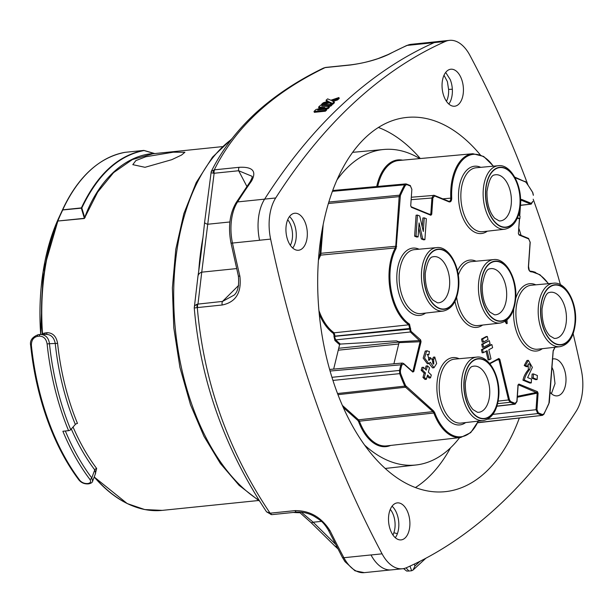 <?xml version="1.0" encoding="UTF-8"?>
<svg xmlns="http://www.w3.org/2000/svg" width="613" height="613" viewBox="0 0 613 613"><rect width="100%" height="100%" fill="white"/><g stroke="black" fill="none" stroke-linecap="round" stroke-linejoin="round"><path stroke-width="0.92" d="M419.805 158.583A158.568 90.272 84.1 0 0 410.059 153.671A158.568 90.272 84.1 0 0 383.799 149.48A158.568 90.272 84.1 0 0 337.265 179.563M364.459 444.946A158.568 90.272 84.1 0 0 388.788 460.884A158.568 90.272 84.1 0 0 416.127 464.968A158.568 90.272 84.1 0 0 459.627 437.628M442.801 198.85L450.785 198.137A46.45 26.443 -95.9 0 1 450.877 189.088A46.45 26.443 -95.9 0 1 472.845 153.717L483.665 156.453L493.48 166.169M393.906 363.8L399.04 342.652L398.825 341.732L419.928 340.522A0.674 0.475 -48.3 0 0 420.618 339.87L421.054 341.702L413.813 371.509L412.794 372.045L403.768 363.999L401.745 365.08L400.381 370.712L400.55 373.271A157.097 89.437 84.1 0 0 405.645 385.692L433.652 410.994L434.709 412.649L433.843 413.016L432.962 411.637A0.674 0.475 -48.3 0 0 433.652 410.994M403.362 363.463A0.674 0.475 131.7 0 1 403.668 363.555L412.695 371.601A0.674 0.475 131.7 0 0 412.396 371.509L412.947 371.24L420.212 341.272L410.358 331.993L335.64 339.909L340.315 344.069L339.587 344.69L334.943 340.552L333.962 336.437L334.108 335.847L335.02 336.116L334.79 337.28L335.64 339.909A0.674 0.475 131.7 0 0 334.943 340.552M420.303 158.537A188.099 107.083 84.1 0 0 378.482 127.496M480.232 154.775A188.099 107.083 84.1 0 0 406.794 117.435A188.099 107.083 84.1 0 0 335.51 388.014A188.099 107.083 84.1 0 0 445.145 491.68A188.099 107.083 84.1 0 0 519.349 417.997M173.318 152.193L184.911 152.254L181.563 155.043L171.763 159.686L145.013 167.303L132.806 164.659L135.864 160.591L145.833 156.744L173.318 152.193M452.325 89.237L448.586 89.398L447.383 81.606L444.019 75.261M73.054 427.023A177.862 101.252 84.1 0 0 96.67 468.485L95.115 474.569M527.847 184.605A811.535 461.987 84.1 0 0 469.865 55.285A40.573 23.102 84.1 0 0 449.467 40.358A40.573 23.102 84.1 0 0 445.329 41.469A811.535 461.987 84.1 0 0 275.697 197.976A40.573 23.102 84.1 0 0 270.624 239.101A811.535 461.987 84.1 0 0 382.075 553.838A40.573 23.102 84.1 0 0 402.473 568.757A40.573 23.102 84.1 0 0 406.611 567.646A811.535 461.987 84.1 0 0 497.557 506.706A811.535 461.987 84.1 0 0 576.243 411.147A40.573 23.102 84.1 0 0 581.323 370.014A811.535 461.987 84.1 0 0 573.147 333.694M448.823 104.041A18.597 10.59 84.1 0 0 450.249 79.613L445.682 72.434M446.862 71.131A18.597 10.59 -95.9 0 1 450.846 69.223A18.597 10.59 -95.9 0 1 462.677 82.962A18.597 10.59 -95.9 0 1 458.616 104.317A18.597 10.59 -95.9 0 1 454.639 106.225A18.597 10.59 -95.9 0 1 442.801 92.486A18.597 10.59 -95.9 0 1 446.862 71.131M551.761 366.957A18.597 10.59 84.1 0 1 553.531 371.279L555.018 383.615L551.416 393.699M552.305 359.08A18.597 10.59 -95.9 0 1 553.409 358.866A18.597 10.59 -95.9 0 1 565.247 372.604A18.597 10.59 -95.9 0 1 561.186 393.96A18.597 10.59 -95.9 0 1 557.202 395.868A18.597 10.59 -95.9 0 1 550.007 392.251M292.715 248.066A18.597 10.59 84.1 0 0 289.489 216.573M290.754 215.155A18.597 10.59 -95.9 0 1 294.738 213.247A18.597 10.59 -95.9 0 1 306.569 226.986A18.597 10.59 -95.9 0 1 302.508 248.342A18.597 10.59 -95.9 0 1 298.531 250.25A18.597 10.59 -95.9 0 1 286.692 236.511A18.597 10.59 -95.9 0 1 290.754 215.155M395.285 537.701A18.597 10.59 84.1 0 0 392.052 506.215M393.324 504.798A18.597 10.59 -95.9 0 1 397.301 502.89A18.597 10.59 -95.9 0 1 409.139 516.629A18.597 10.59 -95.9 0 1 405.078 537.984A18.597 10.59 -95.9 0 1 401.094 539.892A18.597 10.59 -95.9 0 1 389.263 526.153A18.597 10.59 -95.9 0 1 393.324 504.798M402.473 568.757L391.408 569.891A40.573 23.102 -95.9 0 1 371.011 554.972L382.075 553.838M270.624 239.101L259.56 240.235A40.573 23.102 -95.9 0 1 264.64 199.102L275.697 197.976M445.329 41.469L434.272 42.603A40.573 23.102 -95.9 0 1 438.41 41.492L449.467 40.358M560.428 284.708A811.535 461.987 84.1 0 0 533.195 199.21M529.249 270.264A188.099 107.083 84.1 0 0 528.544 266.394M521.065 235.361A188.099 107.083 84.1 0 0 518.882 228.327M197.194 304.186A3.379 2.008 74.4 0 0 197.294 307.588L194.298 308.002C194.091 306.393 195.057 305.121 197.194 304.186L222.519 301.42L234.12 295.098C237.867 291.872 239.285 285.482 238.357 275.942A3.379 0.621 -13.3 0 0 239.859 276.103C241.798 292.524 235.921 302.155 222.213 305.006L197.294 307.588C203.807 382.152 228.074 450.67 270.088 513.158L270.502 513.142A3.379 1.923 84.1 0 0 272.31 514.598L296.83 512.085A3.379 1.923 -95.9 0 1 295.029 510.629C309.711 510.499 321.373 517.173 330.001 530.659A811.535 461.987 84.1 0 0 343.893 557.715L370.995 554.941A811.535 461.987 84.1 0 0 371.011 554.972M434.272 42.603A811.535 461.987 84.1 0 0 264.64 199.102M326.001 100.31L328.177 101.176L323.227 102.808A812.547 462.57 84.1 0 0 321.58 104.302L329.028 101.796L332.422 103.375A812.547 462.57 -95.9 0 1 334.108 101.835L331.832 100.823L337.211 99.045A812.547 462.57 -95.9 0 1 338.912 97.536L330.836 100.241L327.633 98.862A812.547 462.57 84.1 0 0 326.001 100.31L327.097 101.528M321.58 104.302L321.902 105.214M329.028 101.796L329.342 102.708L322.729 104.93M332.422 103.375L332.744 104.279L329.342 102.708M334.108 101.835L334.422 102.739L332.744 104.279M337.211 99.045L337.525 99.957L333.143 101.406M338.912 97.536L339.227 98.448L337.525 99.957M321.787 108.172L318.898 107.995L318.576 107.091A812.547 462.57 84.1 0 1 320.676 105.145L331.733 104.011L332.054 104.915L330.759 106.118L327.733 106.424M318.576 107.091L324.882 107.49L316.086 109.443A812.547 462.57 84.1 0 0 314.009 111.436L314.339 112.332L325.403 111.198L325.074 110.302A812.547 462.57 -95.9 0 1 326.361 109.068L326.691 109.965L325.403 111.198M314.009 111.436L325.074 110.302M327.725 107.765A812.547 462.57 -95.9 0 1 329.066 106.501L329.388 107.405L328.047 108.67L327.725 107.765L317.657 109.957L326.361 109.068M328.047 108.67L326.085 109.091M330.759 106.118L330.438 105.214L321.725 106.11L329.066 106.501M330.438 105.214A812.547 462.57 -95.9 0 1 331.733 104.011M222.235 146.645L152.944 153.748L132.347 159.579L113.589 172.628L97.651 192.153L84.326 218.519L57.837 221.025L84.372 218.305A0.674 0.383 -95.9 0 1 84.326 218.519M42.19 334.391L42.512 333.541L46.902 332.683C52.756 332.744 56.319 336.307 57.599 343.372A177.862 101.252 84.1 0 0 72.679 410.917A177.862 101.252 84.1 0 0 77.483 423.437A1.693 0.644 -22.5 0 0 75.33 424.449L70.725 429.659A1.693 0.644 157.5 0 1 68.579 430.671L62.878 431.253A191.386 108.953 -95.9 0 0 89.866 479.374C91.299 481.619 90.678 482.99 87.996 483.488L87.383 483.55C84.333 483.634 81.82 482.584 79.851 480.4A191.386 108.953 84.1 0 1 47.699 418.809A191.386 108.953 84.1 0 1 31.409 345.548C31.309 340.361 33.355 337.296 37.546 336.345L39.431 336.154C43.669 336.246 46.228 338.843 47.117 343.939A191.386 108.953 -95.9 0 0 68.579 430.671M85.146 217.577A0.674 0.398 -161.1 0 1 84.694 217.523C98.386 179.908 125.336 155.066 154.116 153.48L144.086 150.545C118.355 155.602 97.605 174.751 81.835 207.983L84.694 217.523L84.372 218.305L81.33 208.152L62.434 209.998L57.714 221.247A177.862 101.252 84.1 0 0 42.512 333.541A1.693 0.904 66.1 0 1 42.619 334.384M40.673 334.414L43.079 271.881L58.748 217.96L62.541 209.769A182.061 103.643 -95.9 0 0 62.434 209.998A0.674 0.398 24.7 0 1 62.733 209.822L81.391 207.907C97.122 174.613 117.895 155.449 143.71 150.423A0.674 0.552 80.2 0 1 144.086 150.545L143.902 150.438M301.244 512.1L313.174 522.222A6.766 2.008 135.4 0 1 310.952 522.514L299.129 511.978M246.886 186.436L238.664 170.743L214.129 173.257L201.738 272.164A6.766 5.387 -170.7 0 0 197.976 276.118C200.114 262.042 202.336 244.089 204.619 222.251A6.766 1.985 -174.4 0 0 207.654 224.251L229.883 221.967M222.213 305.006A3.379 1.923 84.1 0 1 222.519 301.42L238.649 285.405M406.051 567.883L408.894 571.032L411.652 570.749L413.085 570.021L414.97 565.952L420.066 561.255M408.894 571.032L406.664 571.048L403.553 568.603M392.971 535.065L393.845 532.774A16.903 9.624 84.1 0 0 393.5 515.303A16.903 9.624 84.1 0 0 390.282 509.38M550.206 389.424L551.179 375.371M325.702 67.468A3.379 1.525 81.8 0 0 325.449 67.461A3.379 1.525 81.8 0 0 325.105 67.614L323.518 68.066C297.351 80.686 274.678 95.728 255.498 113.198C236.603 130.738 221.845 150.185 211.232 171.548L214.297 169.839L239.223 167.303C252.663 166.636 256.801 171.173 251.629 180.919A811.535 461.987 84.1 0 0 237.545 201.922A40.573 23.102 84.1 0 0 232.465 243.054A811.535 461.987 84.1 0 0 239.859 276.103M323.518 68.066L326.009 67.392A3.379 1.923 84.1 0 0 325.526 67.56L325.105 67.614C272.318 93.13 235.377 127.205 214.297 169.839A3.379 2.237 -90.3 0 0 213.378 173.142L210.995 172.766M214.688 169.816A3.379 1.923 -95.9 0 0 214.129 173.257L213.378 173.142M197.976 276.118L194.26 307.979C200.374 380.206 224.465 448.149 266.54 511.824L270.088 513.158A3.379 1.701 92.1 0 0 271.421 514.621L272.31 514.598M336.529 546.26A6.766 1.801 133.7 0 1 335.181 546.313L337.832 548.773M75.33 424.449A179.555 102.218 -95.9 0 1 55.262 343.617C54.159 337.594 51.094 334.506 46.059 334.361M46.113 334.361L46.55 334.33M57.599 343.372L49.461 343.694C48.642 337.755 45.577 334.667 40.274 334.437L46.665 334.33M65.346 431A189.693 107.988 84.1 0 0 91.774 477.933L92.632 481.243L95.605 473.251L94.762 469.918A179.555 102.218 -95.9 0 1 71.315 428.993M81.33 208.152L81.835 207.983A0.674 0.398 24.7 0 0 81.391 207.907A0.674 0.383 -95.9 0 0 81.33 208.152M57.599 220.979L62.664 210.067A0.674 0.383 -95.9 0 1 62.733 209.822A182.26 103.758 84.1 0 1 125.044 152.331A0.674 0.383 -95.9 0 1 125.075 152.331M143.871 150.453L154.116 153.48A0.674 0.529 -94.5 0 0 154.353 153.602M154.537 153.572L154.116 153.48M124.983 152.346A0.674 0.559 80.2 0 1 125.044 152.331A0.674 0.674 0 0 0 125.014 152.338C99.137 157.395 78.311 176.536 62.541 209.769A182.061 103.643 -95.9 0 1 100.141 162.537M42.289 334.384A1.693 1.563 22.7 0 0 42.274 334.162A177.663 101.137 -95.9 0 1 57.423 221.408M238.357 275.942L230.978 242.94C227.982 227.132 229.683 213.722 236.089 202.719L250.196 181.678C252.073 178.107 252.64 176.291 251.889 176.237L238.664 170.743A3.379 1.923 -95.9 0 1 239.223 167.303M297.098 512.024A3.379 1.923 -95.9 0 1 296.83 512.085C303.197 511.87 309.098 513.349 314.53 516.506C319.695 520.085 322.538 520.606 328.384 530.145A3.379 1.525 -26.3 0 0 330.001 530.659M236.641 268.586L201.738 272.164L197.999 303.933A3.379 1.923 84.1 0 0 197.685 307.519M250.196 181.678A3.379 2.322 35.1 0 1 251.629 180.919M326.009 67.392L350.544 64.878A3.379 1.923 84.1 0 0 350.061 65.047L325.526 67.56M350.544 64.878C363.248 63.262 370.451 61.009 378.114 58.58L388.014 54.588A3.379 2.713 62.1 0 1 388.826 54.342C377.876 59.453 364.957 63.024 350.061 65.047M397.408 533.639L393.845 532.774M415.384 487.573A188.099 107.083 84.1 0 0 450.517 447.835M340.315 344.069L396.404 340.851L398.825 341.732M505.664 320.974L507.196 323.541L506.974 319.978M424.25 217.853L426.349 218.718L424.901 239.675L422.694 238.779L419.077 222.91L418.112 236.902L416.012 236.043L417.461 215.079L419.729 216.006L423.299 231.522L424.25 217.853L422.863 217.998L422.242 226.94M537.103 379.539L533.21 377.945L533.486 373.93L537.379 375.524L537.103 379.539L535.716 379.677L531.831 378.091L532.107 374.068L533.486 373.93M422.564 370.122L423.345 367.264L426.303 370.145L427.483 365.854L429.521 367.846L428.341 372.137L431.299 375.018L430.51 377.876L427.552 374.995L426.372 379.301L424.334 377.309L425.514 373.003L422.564 370.122L421.177 370.267L421.966 367.409L423.345 367.264M488.04 339.548L487.304 336.46L482.661 338.935L483.396 342.023L488.04 339.548M490.063 343.778L489.327 340.682L482.883 344.123L483.619 347.211L490.063 343.778M489.588 363.402L498.821 358.482L499.84 359.394L509.441 399.707L510.69 401.561L515.15 403.385L516.874 401.392L518.008 385.056L518.866 384.052L537.417 391.638L538.099 393.27L518.322 384.757L517.839 385.271L518.215 384.78M499.84 359.394L498.936 359.639L498.469 359.172L489.887 363.754M410.725 205.868L411.124 206.75L430.579 214.703A0.674 0.529 112.2 0 0 430.41 214.673L431.736 214.274L430.87 215.27L411.407 207.317L410.725 205.684L411.859 189.34L410.495 186.091L406.817 184.59L405.446 185.241A157.097 89.437 84.1 0 0 400.373 195.585L396.136 248.388A45.768 26.06 84.1 0 0 390.106 271.069A45.768 26.06 84.1 0 0 409.492 324.124L411.047 331.342L420.618 339.87M491.887 344.621L492.622 347.709L488.814 349.747L490.99 358.866L489.281 359.777L487.105 350.651L483.297 352.69L482.561 349.594L491.887 344.621L490.729 344.744L481.397 349.716L482.561 349.594M425.253 351.08L427.33 350.743L425.253 351.08L423.185 358.13L427.391 363.793L428.771 363.647L424.564 357.984L426.64 350.935L429.429 351.494L428.847 354.789L427.621 354.314L429.154 360.298L430.196 359.195L430.433 357.594L432.111 359.67L433.766 364.145L433.652 359.593L434.793 357.027L436.648 363.517L433.973 367.762L430.38 362.306L428.771 363.647M527.617 377.57L531.548 379.179L531.287 382.91L524.345 380.075C525.073 376.413 526.881 372.873 529.755 369.463C530.697 365.156 530.161 363.402 528.153 364.191L527.555 366.536L525.609 365.325L528.345 360.337L532.36 367.409L527.617 377.57M528.766 363.762L528.153 364.191L528.375 369.608L529.755 369.463M518.652 214.519L520.046 216.282L519.878 218.688L517.495 217.715M520.529 202.658L520.69 200.382L521.556 199.394A0.674 0.529 112.2 0 1 520.958 200.106L520.567 200.597L520.897 200.114M448.915 201.363L448.823 201.309A0.674 0.529 112.2 0 1 449.122 201.884L434.594 195.945L432.87 197.93L431.736 214.274M429.261 214.167L430.801 214.175L431.935 197.83L433.537 195.256L434.096 195.348A0.674 0.529 112.2 0 1 434.295 195.371L448.823 201.309A0.674 0.529 112.2 0 0 448.616 201.279C450.011 201.562 450.731 200.512 450.785 198.137L451.72 198.106C451.635 200.926 450.77 202.183 449.122 201.884M411.047 331.342A0.674 0.475 -48.3 0 1 410.358 331.993L408.84 324.806A46.45 26.443 -95.9 0 1 389.171 270.969A46.45 26.443 -95.9 0 1 395.293 247.951L395.737 246.273L396.672 246.38M334.108 335.847L333.472 333.487A0.674 0.498 124.9 0 1 334.131 332.813L335.02 336.116L410.664 328.384M496.913 406.235L515.135 404.182L510.1 402.274L497.633 403.653M538.099 393.27L536.973 409.614L538.337 412.863A0.674 0.529 112.2 0 1 537.739 413.576L536.03 409.507L537.164 393.171L517.288 397.239M507.196 323.541L506.369 323.626L505.028 321.381M417.461 215.079L416.081 215.224L414.626 236.189L416.012 236.043M418.112 236.902L416.725 237.047L414.626 236.189M422.694 238.779L421.315 238.917L418.748 227.668M424.901 239.675L423.514 239.821L421.315 238.917M533.21 377.945L531.831 378.091M424.334 377.309L422.955 377.455L424.135 373.148L421.177 370.267M425.514 373.003L424.135 373.148M426.372 379.301L424.993 379.439L422.955 377.455M430.51 377.876L429.131 378.022L427.23 376.167M427.483 365.854L426.096 365.999L425.246 369.11M487.304 336.46L486.147 336.575L481.496 339.058L482.661 338.935M481.496 339.058L482.232 342.146L483.396 342.023M489.327 340.682L481.718 344.238L482.883 344.123M481.718 344.238L482.454 347.333L483.619 347.211M548.321 283.681A45.768 26.06 84.1 0 0 530.896 271.804C529.249 271.314 528.414 269.651 528.391 266.816L530.092 242.196L528.728 238.94L519.088 235.001A0.674 0.529 -67.8 0 0 518.79 234.434L518.399 233.561M412.618 371.593L412.71 371.608A0.674 0.475 131.7 0 1 412.794 372.045M411.844 189.532L410.725 205.684M489.281 359.777L488.117 359.892L486.048 351.218M483.297 352.69L482.132 352.804L481.397 349.716M433.973 367.762L432.586 367.9L429.131 363.57M434.793 357.027L433.406 357.172L432.272 359.731L433.652 359.593M433 363.846L432.272 359.731M430.433 357.594L429.046 357.731L428.816 359.333L430.196 359.195M428.847 354.789L426.993 354.628M428.41 360.115L428.816 359.333M527.555 366.536L526.169 366.674L524.222 365.463L526.958 360.475L528.345 360.337M525.609 365.325L524.222 365.463M524.345 380.075L522.966 380.213C523.694 376.551 525.494 373.01 528.375 369.608M531.287 382.91L529.908 383.056L522.966 380.213M519.878 218.688L517.234 218.312M333.664 369.087L339.587 344.69M337.533 393.531L404.795 386.121A157.771 89.82 -95.9 0 1 399.684 373.639L332.943 380.42M328.928 202.037L399.507 195.195A157.771 89.82 -95.9 0 1 404.595 184.804L332.514 191.325M333.472 333.487A47.914 27.279 -95.9 0 1 319.312 314.163M318.99 310.714A47.239 26.895 84.1 0 0 334.131 332.813L408.84 324.806A0.674 0.506 -56.4 0 0 409.492 324.124M530.46 271.191A46.45 26.443 -95.9 0 1 535.593 272.44M454.532 359.141A32.144 18.298 84.1 0 0 439.329 383.615A32.144 18.298 84.1 0 0 455.543 422.257A32.144 18.298 84.1 0 0 461.083 423.085L483.213 420.579A31.907 18.16 -95.9 0 1 477.711 419.759A31.907 18.16 -95.9 0 1 461.612 381.401A31.907 18.16 -95.9 0 1 476.707 357.103L454.532 359.141M465.665 422.572A33.83 19.264 -95.9 0 1 445.436 416.756A33.83 19.264 -95.9 0 1 436.992 383.363A33.83 19.264 -95.9 0 1 459.122 358.72M414.465 249.637A32.144 18.298 84.1 0 0 399.262 274.111A32.144 18.298 84.1 0 0 415.476 312.76A32.144 18.298 84.1 0 0 421.016 313.588L443.145 311.082A31.907 18.16 -95.9 0 1 437.644 310.262A31.907 18.16 -95.9 0 1 421.545 271.896A31.907 18.16 -95.9 0 1 436.64 247.606L414.465 249.637M425.598 313.067A33.83 19.264 -95.9 0 1 405.369 307.251A33.83 19.264 -95.9 0 1 396.925 273.858A33.83 19.264 -95.9 0 1 419.054 249.215M487.304 231.185A33.83 19.264 -95.9 0 1 467.075 225.369A33.83 19.264 -95.9 0 1 458.631 191.976A33.83 19.264 -95.9 0 1 480.761 167.334M476.171 167.755A32.144 18.298 84.1 0 0 460.968 192.229A32.144 18.298 84.1 0 0 482.73 231.706L504.851 229.201A31.907 18.16 -95.9 0 1 483.251 190.015A31.907 18.16 -95.9 0 1 498.346 165.717L476.171 167.755M493.634 259.59C505.901 257.766 517.479 278.854 515.717 298.523C514.269 312.975 509.074 321.158 500.139 323.074A31.907 18.16 -95.9 0 1 494.637 322.246A31.907 18.16 -95.9 0 1 478.546 283.888A31.907 18.16 -95.9 0 1 493.634 259.59L471.458 261.628A32.144 18.298 84.1 0 0 458.302 275.298M457.482 270.877A33.83 19.264 -95.9 0 1 476.048 261.207M531.226 285.252A32.144 18.298 84.1 0 0 516.023 309.726A32.144 18.298 84.1 0 0 532.237 348.376A32.144 18.298 84.1 0 0 537.785 349.195L559.907 346.697A31.907 18.16 -95.9 0 1 554.405 345.87A31.907 18.16 -95.9 0 1 538.306 307.511A31.907 18.16 -95.9 0 1 553.401 283.214L531.226 285.252M542.359 348.682A33.83 19.264 -95.9 0 1 522.13 342.866A33.83 19.264 -95.9 0 1 513.686 309.473A33.83 19.264 -95.9 0 1 513.717 309.098M515.725 298.447A33.83 19.264 -95.9 0 1 535.816 284.83M493.266 166.184A45.768 26.06 84.1 0 0 451.812 189.187A45.768 26.06 84.1 0 0 451.72 198.106M323.128 225.247L320.737 255.123L395.293 247.951A0.674 0.429 28.7 0 1 396.136 248.388M460.677 437.506A46.45 26.443 -95.9 0 1 452.662 436.31A46.45 26.443 -95.9 0 1 433.843 413.016L359.417 421.185A47.239 26.895 84.1 0 0 378.489 444.678A47.239 26.895 84.1 0 0 386.634 445.889L460.677 437.506L470.715 432.64L478.355 421.131M333.962 336.437L410.503 329.058M456.647 297.336A32.144 18.298 84.1 0 0 472.47 324.752A32.144 18.298 84.1 0 0 478.017 325.572L500.139 323.074M421.054 341.702L399.04 342.652M463.949 381.654A30.213 17.202 84.1 0 0 479.19 417.982A30.213 17.202 84.1 0 0 498.484 395.776A30.213 17.202 84.1 0 0 483.243 359.44A30.213 17.202 84.1 0 0 463.949 381.654M423.882 272.157A30.213 17.202 84.1 0 0 439.123 308.485A30.213 17.202 84.1 0 0 458.417 286.271A30.213 17.202 84.1 0 0 443.176 249.943A30.213 17.202 84.1 0 0 423.882 272.157M485.588 190.268A30.213 17.202 84.1 0 0 500.829 226.603A30.213 17.202 84.1 0 0 520.13 204.39A30.213 17.202 84.1 0 0 504.882 168.062A30.213 17.202 84.1 0 0 485.588 190.268M480.876 284.141A30.213 17.202 84.1 0 0 496.124 320.469A30.213 17.202 84.1 0 0 515.418 298.263A30.213 17.202 84.1 0 0 500.177 261.935A30.213 17.202 84.1 0 0 480.876 284.141M540.643 307.764A30.213 17.202 84.1 0 0 555.891 344.092A30.213 17.202 84.1 0 0 575.186 321.886A30.213 17.202 84.1 0 0 559.945 285.558A30.213 17.202 84.1 0 0 540.643 307.764M498.308 395.699A29.907 17.026 -95.9 0 1 479.213 417.683A29.907 17.026 -95.9 0 1 464.125 381.723A29.907 17.026 -95.9 0 1 483.22 359.747A29.907 17.026 -95.9 0 1 498.308 395.699M477.565 412.311A23.202 13.21 84.1 0 0 489.664 394.626A23.202 13.21 84.1 0 0 472.853 366.344C469.719 366.49 467.213 371.961 465.344 382.757C465.091 394.573 467.658 403.53 473.044 409.645L477.565 412.311M458.24 286.202A29.907 17.026 -95.9 0 1 439.146 308.178A29.907 17.026 -95.9 0 1 424.058 272.226A29.907 17.026 -95.9 0 1 443.161 250.242A29.907 17.026 -95.9 0 1 458.24 286.202M437.498 302.814A23.202 13.21 84.1 0 0 449.597 285.129A23.202 13.21 84.1 0 0 432.786 256.847C429.652 256.993 427.146 262.464 425.276 273.26C425.024 285.068 427.59 294.033 432.977 300.148L437.498 302.814M519.947 204.321A29.907 17.026 -95.9 0 1 500.852 226.297A29.907 17.026 -95.9 0 1 485.772 190.344A29.907 17.026 -95.9 0 1 504.867 168.36A29.907 17.026 -95.9 0 1 519.947 204.321M499.204 220.925A23.202 13.21 84.1 0 0 511.311 203.24A23.202 13.21 84.1 0 0 494.499 174.966C491.358 175.111 488.86 180.582 486.983 191.379C486.73 203.187 489.297 212.152 494.683 218.266L499.204 220.925M515.234 298.186A29.907 17.026 -95.9 0 1 496.139 320.17A29.907 17.026 -95.9 0 1 481.059 284.217A29.907 17.026 -95.9 0 1 500.154 262.234A29.907 17.026 -95.9 0 1 515.234 298.186M494.499 314.798A23.202 13.21 84.1 0 0 506.599 297.113A23.202 13.21 84.1 0 0 489.787 268.831C486.645 268.977 484.147 274.448 482.27 285.252C482.017 297.06 484.584 306.025 489.971 312.14L494.499 314.798M575.002 321.81A29.907 17.026 -95.9 0 1 555.907 343.793A29.907 17.026 -95.9 0 1 540.827 307.841A29.907 17.026 -95.9 0 1 559.922 285.857A29.907 17.026 -95.9 0 1 575.002 321.81M554.267 338.422A23.202 13.21 84.1 0 0 566.366 320.737A23.202 13.21 84.1 0 0 549.555 292.455C546.413 292.6 543.915 298.071 542.038 308.875C541.785 320.683 544.352 329.648 549.738 335.763L554.267 338.422M231.385 139.45A194.428 110.685 84.1 0 0 192.091 405.208A194.428 110.685 84.1 0 0 259.161 500.384M293.32 512.445A194.428 110.685 84.1 0 0 300.041 512.683M198.719 271.291A194.428 110.685 -95.9 0 1 203.003 237.308M87.996 483.488A1.693 0.965 -95.9 0 0 88.67 483.841L88.057 483.902C84.402 484.071 81.391 482.806 79.039 480.125C66.104 462.968 55.4 442.463 46.917 418.625C38.795 395.592 33.386 371.256 30.688 345.625L31.409 345.548M290.332 245.323A16.903 9.624 84.1 0 0 290.937 225.668A16.903 9.624 84.1 0 0 287.712 219.738M94.279 476.814A177.862 101.252 84.1 0 0 162.253 510.376L258.502 500.514M259.56 240.235A811.535 461.987 84.1 0 0 259.567 240.273L232.465 243.054A3.379 0.506 -11.9 0 1 230.978 242.94M270.502 513.142L295.029 510.629M30.688 345.625C29.616 340.652 32.167 336.989 38.343 334.637A1.693 0.965 84.1 0 1 38.389 334.637L40.174 334.453M47.117 343.939L49.461 343.694A189.693 107.988 84.1 0 0 70.725 429.659M89.866 479.374A1.693 1.011 142.9 0 0 91.774 477.933L94.762 469.918A1.693 1.011 143 0 1 96.67 468.485M132.408 505.832A177.663 101.137 -95.9 0 1 94.21 477.006L127.213 503.564L144.729 509.556L162.253 510.376M58.748 217.96A171.295 97.513 84.1 0 0 40.688 334.407M154.821 153.587L143.978 150.438A0.674 0.674 0 0 0 143.726 150.415L125.044 152.331L143.726 150.415A0.674 0.383 -95.9 0 1 143.764 150.415M321.404 521.379L313.174 522.222L335.434 544.137M411.652 570.749L410.005 566.113M414.311 564.09L414.97 565.952M446.44 101.298A16.903 9.624 84.1 0 0 448.586 89.398M92.632 481.243L92.632 481.243C92.333 482.515 91.015 483.381 88.67 483.841M46.228 334.338A1.693 0.965 84.1 0 0 46.902 332.683M44.619 334.353A1.693 0.965 84.1 0 0 45.025 332.874M88.057 483.902A1.693 0.965 -95.9 0 1 87.383 483.55M79.039 480.125A1.693 1.011 -37.1 0 0 79.851 480.4M40.274 334.437A1.693 0.965 84.1 0 0 40.22 334.445L38.343 334.637A1.693 0.965 84.1 0 0 37.546 336.345M40.879 334.407L40.22 334.445A1.693 0.965 84.1 0 0 39.431 336.154M328.384 530.145L342.269 557.186A3.379 1.617 -28.1 0 0 343.893 557.715A40.573 23.102 84.1 0 0 364.291 572.642L390.527 569.952M236.089 202.719A3.379 2.26 32.6 0 1 237.545 201.922L264.609 199.148M388.014 54.588L406.503 45.592A3.379 2.736 66 0 1 407.185 45.408A811.535 461.987 84.1 0 0 388.826 54.342M406.503 45.592L411.323 44.297A40.573 23.102 84.1 0 0 407.185 45.408L434.18 42.642M398.718 343.993L338.253 350.192M399.025 342.085L338.721 348.268M517.349 396.335L536.873 392.343A0.674 0.529 112.2 0 0 537.417 391.638M498.17 401.101L508.537 399.952L498.936 359.639L496.768 360.099M412.319 371.263L413.813 371.509M472.845 153.717L398.642 160.529A47.239 26.895 84.1 0 0 377.715 186.436M432.87 197.93L411.277 199.669M318.745 256.97A47.914 27.279 -95.9 0 1 319.886 254.686L320.239 253.353L395.737 246.273L399.17 196.643L400.105 196.75M319.886 254.686A0.674 0.429 -151.6 0 0 320.737 255.123A47.239 26.895 84.1 0 0 318.522 259.92M331.955 377.309L399.469 370.444L400.841 364.812L330.085 371.026M401.745 365.08L400.841 364.812L402.32 363.065L329.633 369.44M496.959 406.074L514.552 404.097A0.674 0.529 112.2 0 0 515.15 403.385M492.913 414.373L536.973 409.614M342.338 405.377L358.544 419.813L432.962 411.637L405.561 387.224A0.674 0.475 -48.3 0 0 406.258 386.581M358.544 419.813L359.417 421.185L358.551 421.552L357.846 420.464A0.674 0.475 131.7 0 1 358.544 419.813M510.69 401.561A0.674 0.529 112.2 0 1 510.1 402.274L508.537 399.952L509.441 399.707M538.337 412.863L542.467 414.557A0.674 0.529 112.2 0 1 541.877 415.262L537.739 413.576L487.481 419.246M521.556 199.394L531.195 203.332A0.674 0.529 112.2 0 1 530.597 204.045L520.958 200.106M531.195 203.332L532.919 201.348L531.187 204.129L520.483 205.217M519.088 235.001L518.399 233.377L519.548 218.726M518.399 233.377L519.418 218.734M519.617 215.86L520.253 206.612M528.728 238.94A0.674 0.529 -67.8 0 0 528.222 238.342M530.896 271.804A0.674 0.552 -86.1 0 0 530.314 271.184M542.467 414.557L543.838 413.905A157.097 89.437 84.1 0 0 548.911 403.553L553.148 350.751A0.674 0.429 28.7 0 1 553.194 351.134L555.056 347.242M553.148 350.751A45.768 26.06 84.1 0 0 554.842 347.264M518.866 384.052A0.674 0.529 112.2 0 1 518.322 384.757M498.821 358.482A0.674 0.544 61.9 0 1 498.584 359.134L498.584 359.134A0.674 0.544 61.9 0 1 498.469 359.172M434.709 412.649A45.768 26.06 84.1 0 0 478.14 421.154M400.55 373.271L399.684 373.639L399.469 370.444L400.381 370.712M402.32 363.057L403.668 363.555A0.674 0.475 131.7 0 1 403.768 363.999M405.446 185.241A0.674 0.429 28.5 0 0 404.595 184.804L406.312 183.984A0.674 0.529 112.2 0 1 406.817 184.59M409.99 185.494A0.674 0.529 112.2 0 1 410.495 186.091M406.312 183.984L410.197 185.524L411.859 189.34M411.124 206.75L411.116 206.742A0.674 0.529 112.2 0 1 411.407 207.317M430.579 214.703A0.674 0.529 112.2 0 1 430.87 215.27M411.446 197.225L434.295 195.371A0.674 0.529 112.2 0 1 434.594 195.945M524.966 181.341A0.674 0.529 112.2 0 1 525.471 181.938L515.05 177.678M532.559 192.229L533.341 195.302M482.592 325.059A33.83 19.264 -95.9 0 1 454.961 301.397M525.854 182.099A0.674 0.391 144.5 0 1 526.176 182.214L532.812 192.635A157.097 89.437 84.1 0 0 526.176 182.551L525.471 181.938M533.356 195.11L532.812 192.635M514.736 177.103L526.176 182.214A0.674 0.391 144.5 0 1 526.176 182.551M376.727 186.528A47.914 27.279 -95.9 0 1 402.618 160.162M328.491 203.493L399.17 196.643L399.507 195.195A0.674 0.391 23.8 0 1 400.373 195.585M337.962 394.672L405.561 387.224L404.795 386.121L405.645 385.692M390.604 445.444A47.914 27.279 -95.9 0 1 358.551 421.552M477.711 422.61L542.459 415.353L543.884 414.281L549.302 402.496L553.194 351.134M320.239 253.353L321.61 233.607M357.846 420.464L343.257 407.461M383.799 149.48L352.766 152.331M483.213 420.579C492.147 418.671 497.342 410.488 498.79 396.029C500.553 376.367 488.975 355.279 476.707 357.103M443.145 311.082C452.08 309.174 457.275 300.991 458.723 286.532C460.486 266.862 448.908 245.782 436.64 247.606M504.851 229.201C513.786 227.293 518.981 219.109 520.429 204.65C522.192 184.98 510.614 163.901 498.346 165.717M559.907 346.697C568.841 344.782 574.036 336.598 575.484 322.147C577.247 302.477 565.669 281.39 553.401 283.214M300.048 512.69L293.106 512.46M259.69 501.235L239.108 485.35L220.312 463.42L203.93 436.257L190.528 404.841L179.916 367.356L173.786 327.817L172.383 287.895L175.785 249.307L183.846 213.676L196.252 182.521L212.519 157.127L232.043 138.607M211.232 171.548L204.619 222.251M310.952 522.514L335.181 546.313M266.54 511.824L271.421 514.621M342.269 557.186L344.989 561.646L354.988 570.803L364.291 572.642M425.859 558.244L413.085 570.021M411.323 44.297L437.529 41.607M519.732 215.991L520.851 200.083M518.797 234.434L528.429 238.373L530.214 242.296L528.506 266.916C528.674 269.551 529.295 270.977 530.391 271.184L539.938 274.724L548.535 283.658M515.135 404.182L516.997 401.5L518.184 384.749M489.894 363.77L498.584 359.134M531.187 204.129L520.468 205.37M405.76 183.9L332.821 190.505M542.459 415.353L477.634 422.771M416.127 464.968L385.163 468.47"/></g></svg>
